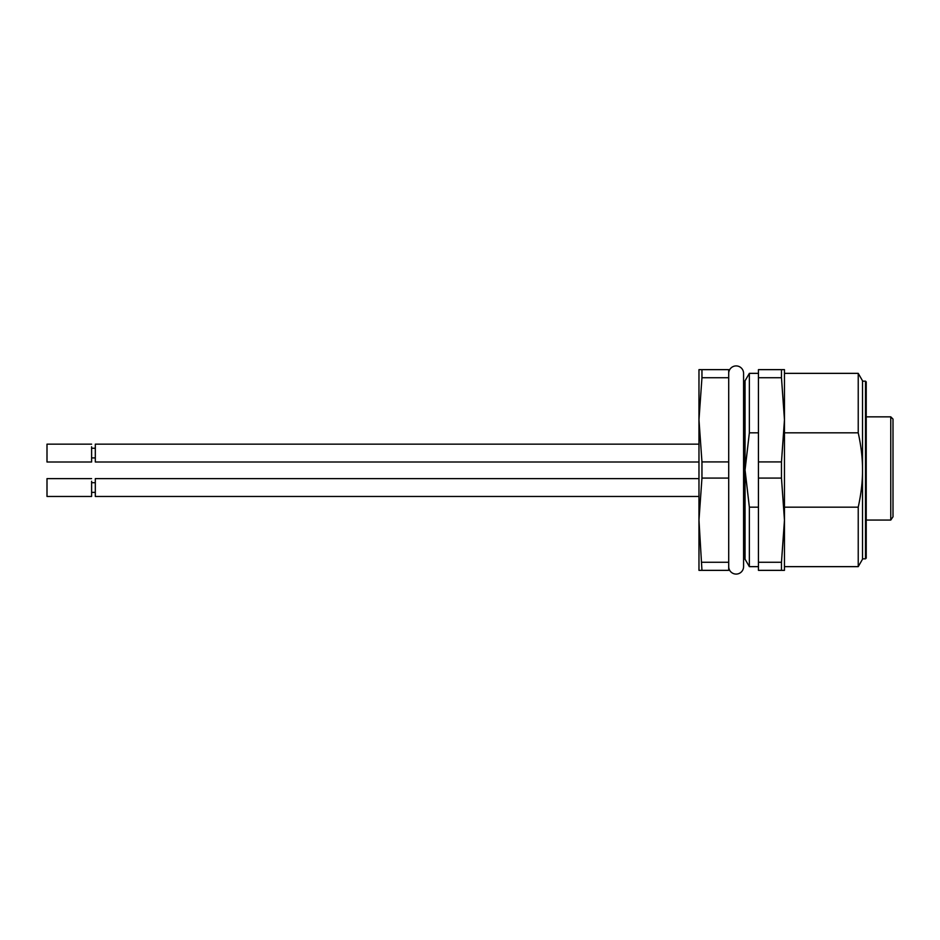 <?xml version="1.0" encoding="UTF-8"?>
<svg xmlns="http://www.w3.org/2000/svg" width="940" height="940" viewBox="0 0 940 940"><rect width="100%" height="100%" fill="white"/><g stroke="black" fill="none" stroke-linecap="round" stroke-linejoin="round"><path stroke-width="1.41" d="M866.234 520.067L890.768 520.067L893 516.8L890.768 520.067L890.768 416.843L866.234 416.843M893 516.8L893 419.076L890.768 416.843M698.972 462.01L95.316 462.01L95.316 444.162L698.972 444.162M91.603 446.782L91.603 462.01L47 462.01L47 444.162L91.603 444.162M698.972 496.461L95.316 496.461L95.316 478.625L698.972 478.625M91.603 481.245L91.603 496.461L47 496.461L47 478.625L91.603 478.625M758.439 566.573L758.439 570.357L781.469 570.357L781.469 562.273L758.439 562.273L758.439 566.573M758.439 562.273L758.439 478.084L781.469 478.084L784.465 520.184L781.469 562.273M781.469 478.084L781.469 461.916L758.439 461.916L758.439 478.084M758.439 461.916L758.439 377.727L781.469 377.727L784.465 419.816L781.469 461.916M781.469 377.727L781.469 369.643L758.439 369.643L758.439 377.727M781.469 570.357L784.465 570.357L784.465 369.643L781.469 369.643M865.493 381.158L866.234 381.91L866.234 558.09L865.493 558.842L865.493 381.158L862.52 381.158M865.493 558.842L862.52 558.842M858.232 373.356L862.52 380.794L862.52 559.206L858.232 566.644L858.232 507.165C861.158 493.817 862.591 481.421 862.52 470C862.591 458.579 861.158 446.183 858.232 432.835L858.232 373.356L784.465 373.356M758.439 566.644L749.356 566.644L749.356 507.165L745.056 470L749.356 507.165L758.439 507.165M758.439 373.356L749.356 373.356L749.356 432.835L745.056 470L745.056 559.206L749.356 566.644M858.232 432.835L784.465 432.835M758.439 432.835L749.356 432.835M784.465 507.165L858.232 507.165M858.232 566.644L784.465 566.644M745.056 470L745.056 380.794L749.356 373.356M745.056 380.794A2.232 2.232 0 0 1 743.834 381.158L743.575 381.158M745.056 559.206A2.232 2.232 0 0 0 743.834 558.842L743.575 558.842M728.712 377.727L728.712 570.357L701.957 570.357L698.972 520.184L701.957 478.084L701.957 461.916L698.972 419.816L701.957 377.727L728.712 377.727L728.712 369.643L698.972 369.643L698.972 570.357L701.957 570.357M701.957 461.916L728.712 461.916M728.712 478.084L701.957 478.084M701.957 562.273L728.712 562.273M701.957 377.727L701.957 369.643M728.712 566.644A7.438 7.438 0 0 0 736.138 574.082A7.438 7.438 0 0 0 743.575 566.644L743.575 373.356A7.438 7.438 0 0 0 736.138 365.919A7.438 7.438 0 0 0 728.712 373.356M743.834 381.158L743.834 558.842M95.316 448.251L91.603 448.251M95.316 457.921L91.603 457.921M95.316 482.714L91.603 482.714M95.316 492.372L91.603 492.372"/></g></svg>
